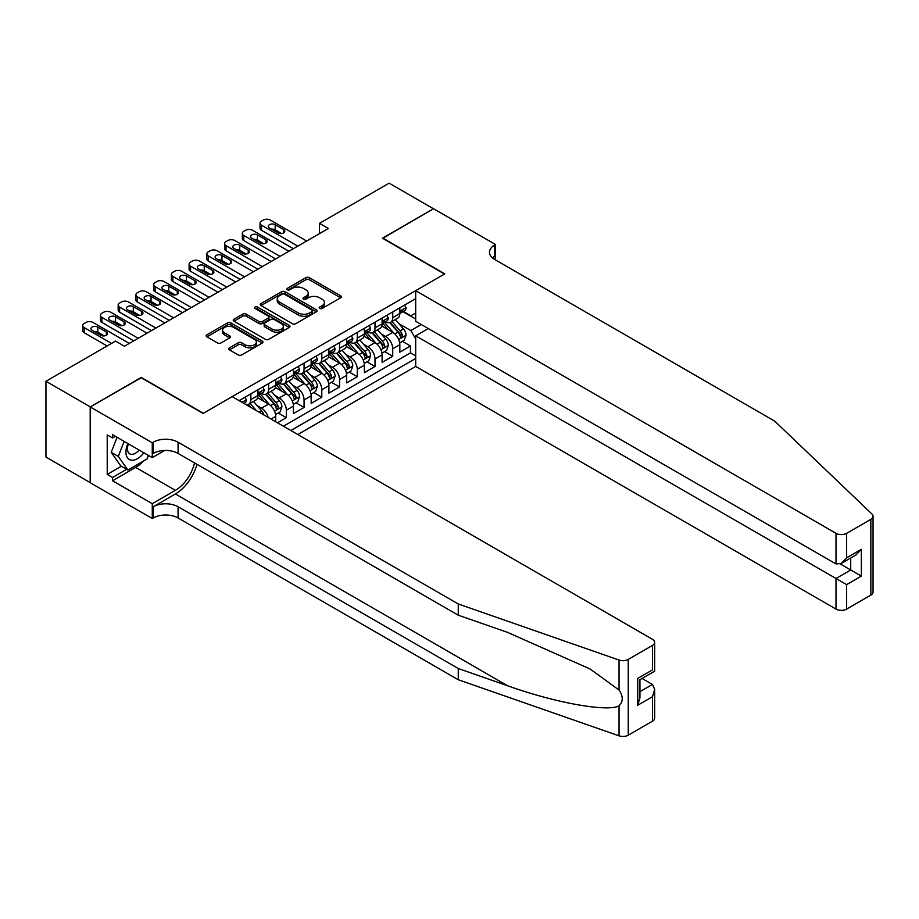 <?xml version="1.0" encoding="UTF-8"?>
<svg xmlns="http://www.w3.org/2000/svg" width="919" height="919" viewBox="0 0 919 919"><rect width="100%" height="100%" fill="white"/><g stroke="black" fill="none" stroke-linecap="round" stroke-linejoin="round"><path stroke-width="1.38" d="M319.72 308.462A1.723 0.999 0 0 0 322.155 308.462L340.65 297.79A2.458 1.424 0 0 0 341.374 296.78A2.458 1.424 0 0 0 340.65 295.78L309.324 277.687A2.458 1.424 0 0 0 305.843 277.687L287.348 288.371A1.723 0.999 0 0 0 286.843 289.071A1.723 0.999 0 0 0 287.348 289.772A1.723 0.999 0 0 0 289.784 289.772L292.173 288.394A7.88 4.549 0 0 1 303.316 288.394L305.924 289.899A7.88 4.549 0 0 1 308.233 293.115A7.88 4.549 0 0 1 305.924 296.332L303.534 297.71A1.723 0.999 0 0 0 303.029 298.422A1.723 0.999 0 0 0 303.534 299.123A1.723 0.999 0 0 0 305.97 299.123L308.37 297.745A7.88 4.549 0 0 1 319.502 297.745L322.121 299.249A7.88 4.549 0 0 1 324.43 302.466A7.88 4.549 0 0 1 322.121 305.682L319.72 307.061A1.723 0.999 0 0 0 319.215 307.762A1.723 0.999 0 0 0 319.72 308.462L319.72 307.061M229.428 347.841A2.458 1.424 0 0 0 228.705 348.841A2.458 1.424 0 0 0 229.428 349.852L238.216 354.929A2.458 1.424 0 0 0 241.697 354.929L262.237 343.063A2.458 1.424 0 0 0 262.96 342.063A2.458 1.424 0 0 0 262.237 341.052L230.899 322.96A2.458 1.424 0 0 0 227.418 322.96L206.878 334.826A2.458 1.424 0 0 0 206.166 335.826A2.458 1.424 0 0 0 206.878 336.836L217.504 342.959A2.458 1.424 0 0 0 220.985 342.959L229.773 337.893A2.458 1.424 0 0 0 230.497 336.882A2.458 1.424 0 0 0 229.773 335.883L224.512 332.839A6.582 3.802 0 0 1 222.582 330.151A6.582 3.802 0 0 1 226.648 326.636A6.582 3.802 0 0 1 233.817 327.463L254.448 339.375A6.582 3.802 0 0 1 256.378 342.063A6.582 3.802 0 0 1 252.311 345.567A6.582 3.802 0 0 1 245.132 344.751L241.697 342.764A2.458 1.424 0 0 0 238.216 342.764L229.428 347.841L229.428 349.852M141.273 377.755L90.28 406.887L45.95 381.282L45.95 457.053L90.2 482.601M141.273 377.445L203.34 413.286L444.52 274.034L382.453 238.205L433.435 208.762L389.105 183.168L319.502 223.351L319.502 233.598M45.95 381.282L115.553 341.098L124.421 346.222L328.359 228.475L319.502 223.351M292.357 323.672A2.458 1.424 0 0 0 295.838 323.672L316.377 311.805A2.458 1.424 0 0 0 317.089 310.806A2.458 1.424 0 0 0 316.377 309.795L285.039 291.714A2.458 1.424 0 0 0 281.559 291.714L261.019 303.569A2.458 1.424 0 0 0 260.295 304.568A2.458 1.424 0 0 0 261.019 305.579L292.357 323.672M255.7 308.841A1.723 0.999 0 0 1 257.446 309.083L257.446 307.038L289.301 325.429A2.458 1.424 0 0 1 290.025 326.429A2.458 1.424 0 0 1 289.301 327.44L268.762 339.295A2.458 1.424 0 0 1 265.281 339.295L233.954 321.202L233.954 319.192A2.458 1.424 0 0 0 233.231 320.203A2.458 1.424 0 0 0 233.954 321.202M233.954 319.192L242.742 314.126A2.458 1.424 0 0 1 246.223 314.126L258.928 321.455A2.458 1.424 0 0 0 262.409 321.455L268.245 318.089A2.458 1.424 0 0 0 268.968 317.089A2.458 1.424 0 0 0 268.245 316.079L255.011 308.439A1.723 0.999 0 0 1 254.506 307.739A1.723 0.999 0 0 1 255.574 306.82A1.723 0.999 0 0 1 257.446 307.038M277.469 422.809L286.337 417.685L278.262 413.022M274.792 395.354L279.238 397.927A10.029 5.79 60 0 1 286.337 410.207L293.425 406.118L293.425 413.584L304.063 407.45L295.998 402.786M292.518 385.118L296.975 387.68A10.029 5.79 60 0 1 304.063 399.972L311.162 395.882L311.162 403.349L321.799 397.203L313.735 392.551M310.254 374.872L314.712 377.445A10.029 5.79 60 0 1 321.799 389.736L328.899 385.635L328.899 393.114L339.536 386.968L331.472 382.315M327.991 364.636L332.437 367.209A10.029 5.79 60 0 1 339.536 379.49L346.635 375.4L346.635 382.878L357.273 376.733L349.197 372.069M345.728 354.401L350.173 356.974A10.029 5.79 60 0 1 357.273 369.254L364.361 365.165L364.361 372.632L375.009 366.497L366.934 361.833M363.453 344.166L367.91 346.727A10.029 5.79 60 0 1 375.009 359.019L382.097 354.918L382.097 362.396L392.735 356.25L392.735 348.783A10.029 5.79 -120 0 0 385.647 336.492L381.19 333.919M384.67 351.598L392.735 356.25M275.689 421.775L275.689 416.353A10.029 5.79 -120 0 0 268.601 404.073L257.63 397.732M268.187 417.444A10.029 5.79 60 0 0 261.501 408.162L257.056 405.589M293.425 406.118A10.029 5.79 -120 0 0 286.337 393.826L275.367 387.496M311.162 395.882A10.029 5.79 -120 0 0 304.063 383.591L293.104 377.261M328.899 385.635A10.029 5.79 -120 0 0 321.799 373.355L310.84 367.014M346.635 375.4A10.029 5.79 -120 0 0 339.536 363.108L328.565 356.779M364.361 365.165A10.029 5.79 -120 0 0 357.273 352.873L346.302 346.543M382.097 354.918A10.029 5.79 -120 0 0 375.009 342.638L364.039 336.308M297.779 434.526L415.698 366.44L836.003 609.102L836.003 578.488L850.718 569.987L850.718 557.994M290.852 430.529L415.698 358.456M415.698 298.664L239.078 400.638M261.41 393.366L261.501 393.424A10.029 5.79 60 0 0 266.521 393.918L273.621 389.817A10.029 5.79 -120 0 0 275.689 385.233L275.689 379.49M279.146 383.131L279.238 383.177A10.029 5.79 60 0 0 284.258 383.683L291.346 379.581A10.029 5.79 -120 0 0 293.425 374.986L293.425 369.254M296.883 372.884L296.975 372.942A10.029 5.79 60 0 0 301.995 373.436L309.083 369.346A10.029 5.79 -120 0 0 311.162 364.751L311.162 359.019M314.62 362.649L314.712 362.706A10.029 5.79 60 0 0 319.72 363.2L326.819 359.099A10.029 5.79 -120 0 0 328.899 354.516L328.899 348.783M332.345 352.414L332.437 352.459A10.029 5.79 60 0 0 337.457 352.965L344.556 348.864A10.029 5.79 -120 0 0 346.635 344.269L346.635 338.537M350.082 342.178L350.173 342.224A10.029 5.79 60 0 0 355.193 342.718L362.281 338.629A10.029 5.79 -120 0 0 364.361 334.034L364.361 328.301M367.818 331.931L367.91 331.989A10.029 5.79 60 0 0 372.93 332.483L380.018 328.393A10.029 5.79 -120 0 0 382.097 323.798L382.097 318.066M283.408 426.232L410.471 352.873L410.471 346.015L399.834 352.161L399.834 344.682A10.029 5.79 -120 0 0 392.735 332.402L381.776 326.061M385.555 321.696L385.647 321.753A10.029 5.79 -120 0 0 390.655 322.247A10.029 5.79 -120 0 0 392.735 317.652L392.735 311.92M390.655 322.247L397.755 318.146A10.029 5.79 -120 0 0 399.834 313.563L399.834 307.819M240.227 401.304L240.227 399.972M250.864 393.826L250.864 399.558A10.029 5.79 60 0 1 248.785 404.153A10.029 5.79 60 0 1 245.695 404.463M248.785 404.153L255.884 400.064A10.029 5.79 -120 0 0 257.963 395.469L257.963 389.736M268.601 383.591L268.601 389.323A10.029 5.79 60 0 1 266.521 393.918M286.337 373.355L286.337 379.087A10.029 5.79 60 0 1 284.258 383.683M304.063 363.108L304.063 368.841A10.029 5.79 60 0 1 301.995 373.436M321.799 352.873L321.799 358.605A10.029 5.79 60 0 1 319.72 363.2M339.536 342.638L339.536 348.37A10.029 5.79 60 0 1 337.457 352.965M357.273 332.402L357.273 338.135A10.029 5.79 60 0 1 355.193 342.718M375.009 322.155L375.009 327.888A10.029 5.79 60 0 1 372.93 332.483M375.009 359.019L375.009 366.497M357.273 369.254L357.273 376.733M339.536 379.49L339.536 386.968M321.799 389.736L321.799 397.203M304.063 399.972L304.063 407.45M286.337 410.207L286.337 417.685M415.698 338.996L410.827 330.553L398.926 323.683M410.827 330.553L421.293 324.51M402.936 311.656L415.698 319.031M403.28 311.461L410.827 315.814L415.698 313M402.407 341.351L410.471 346.015M410.471 352.873L415.698 355.894M320.409 308.715L322.121 307.727A7.88 4.549 0 0 0 324.43 304.511L324.43 302.466M308.233 293.115L308.233 295.16A7.88 4.549 0 0 1 305.924 298.376L304.223 299.364M340.627 297.813L309.324 279.744A2.458 1.424 0 0 0 305.843 279.744L288.038 290.013M316.377 309.795L316.377 311.805L285.039 293.758A2.458 1.424 0 0 0 281.559 293.758L261.053 305.602M312.023 311.507A1.723 0.999 0 0 0 312.529 310.806A1.723 0.999 0 0 0 312.023 310.105L284.522 294.218A1.723 0.999 0 0 0 282.076 294.218L279.56 295.677A7.88 4.549 0 0 0 277.251 298.893A7.88 4.549 0 0 0 279.56 302.11L298.353 312.965A7.88 4.549 0 0 0 309.496 312.965L312.023 311.507L312.023 313.551A1.723 0.999 0 0 0 312.529 312.851L312.529 310.806M277.251 298.893L277.251 300.938A7.88 4.549 0 0 0 279.56 304.155L279.56 302.11M312.023 313.551L309.496 315.01A7.88 4.549 0 0 1 298.353 315.01L279.56 304.155M233.977 321.225L242.742 316.17L242.742 314.126M268.968 317.089L268.968 319.134A2.458 1.424 0 0 1 268.245 320.134L262.409 323.499A2.458 1.424 0 0 1 258.928 323.499L246.223 316.17A2.458 1.424 0 0 0 242.742 316.17M257.446 309.083L289.267 327.451M272.116 329.071A6.582 3.802 0 0 0 279.296 329.898A6.582 3.802 0 0 0 283.362 326.383A6.582 3.802 0 0 0 281.432 323.695L274.161 319.502A2.458 1.424 0 0 0 270.68 319.502L264.844 322.868A2.458 1.424 0 0 0 264.132 323.867A2.458 1.424 0 0 0 264.844 324.878L272.116 329.071L272.116 331.116A6.582 3.802 0 0 0 279.296 331.943A6.582 3.802 0 0 0 283.362 328.428L283.362 326.383M264.132 323.867L264.132 325.912A2.458 1.424 0 0 0 264.844 326.923L264.844 324.878M272.116 331.116L264.844 326.923M256.378 342.063L256.378 344.108A6.582 3.802 0 0 1 252.311 347.623A6.582 3.802 0 0 1 245.132 346.796L241.697 344.809A2.458 1.424 0 0 0 238.216 344.809L229.463 349.863M222.582 330.151L222.582 332.196A6.582 3.802 0 0 0 224.512 334.884L224.512 332.839M229.773 335.883L229.773 337.893L224.512 334.884M262.202 343.086L230.899 325.016A2.458 1.424 0 0 0 227.418 325.016L206.913 336.848M399.685 342.925L404.268 340.283L406.037 335.159A6.651 3.837 -120 0 0 403.452 328.922L395.342 319.536M393.723 333.046L384.464 322.328M388.45 329.921L383.074 323.706A15.922 9.19 -120 0 0 382.58 323.143M389.759 322.603L397.95 332.092A6.651 3.837 60 0 1 400.316 336.676C401.316 338.008 402.028 337.595 402.453 335.446A6.651 3.837 -120 0 0 400.075 330.863L391.976 321.489M390.242 322.454L399.041 332.644A3.389 1.953 60 0 1 399.903 333.976L402.453 335.446M400.316 336.676L400.81 337.457M297.767 246.131L261.501 225.201A5.02 2.895 -0 0 1 260.043 223.156A5.02 2.895 -0 0 1 261.501 221.1L263.282 220.078A5.02 2.895 -0 0 1 270.37 220.078L306.636 241.019M260.043 223.156L260.043 228.268A5.02 2.895 180 0 0 261.501 230.313L293.333 248.693M404.532 305.108L406.037 307.716A6.651 3.837 60 0 1 404.659 310.656L401.293 312.609A6.651 3.837 -120 0 0 402.453 311.082L402.315 310.484M269.485 227.958A4.009 2.32 180 0 1 268.314 226.327A4.009 2.32 180 0 1 270.783 224.179A4.009 2.32 180 0 1 275.16 224.684L283.672 229.601A4.009 2.32 180 0 1 284.844 231.243A4.009 2.32 180 0 1 282.374 233.38A4.009 2.32 180 0 1 277.998 232.875L269.485 227.958M400.052 312.919L400.075 312.919A6.651 3.837 -120 0 0 401.293 312.609M401.592 310.576L402.453 311.082C402.028 310.071 401.327 310.484 400.316 312.311A6.651 3.837 60 0 1 399.834 313.253M271.576 229.164A4.009 2.32 180 0 1 275.16 229.807L281.582 233.518M127.867 443.532A16.301 9.408 120 0 0 131.693 460.235A16.301 9.408 120 0 0 143.858 452.757M128.419 443.843A11.166 6.444 120 0 0 129.774 453.837A11.166 6.444 120 0 0 131.417 454.342A11.166 6.444 120 0 0 139.114 450.023M148.43 455.399L147.029 458.995L127.879 470.057L120.791 465.956L111.222 452.343L117.058 437.283M127.879 470.057L118.31 456.433L124.145 441.384M111.222 452.343L118.31 456.433M428.3 328.554L415.698 335.826L846.64 584.622L846.64 609.102L870.844 595.121L870.844 519.35A7.524 4.342 0 0 0 873.05 516.283A7.524 4.342 0 0 0 871.97 514.031L774.82 421.212L494.617 259.445A17.553 10.132 180 0 1 489.482 252.277A17.553 10.132 180 0 1 494.617 245.109L495.594 244.546L433.527 208.716L382.718 238.354M415.698 335.826L415.698 366.44M382.718 238.044L444.785 273.885L415.698 290.68L836.003 533.33A7.524 4.342 0 0 0 846.64 533.33L870.844 519.35M495.594 244.546L495.065 259.698M415.698 290.68L415.698 321.282L836.003 563.944L836.003 533.33M873.05 516.283L873.05 592.054A7.524 4.342 180 0 1 870.844 595.121M846.64 609.102A7.524 4.342 180 0 1 836.003 609.102M492.412 257.883A17.553 10.132 180 0 1 494.617 256.321L494.617 245.109M840.253 563.944L861.356 576.133L846.64 584.622M846.64 533.33L846.64 557.799L841.322 563.416L836.003 563.944M846.64 557.799L861.356 549.298L856.037 554.915L841.322 563.416M652.456 721.208L652.456 696.74L654.661 689.319L654.661 718.141A7.524 4.342 180 0 1 652.456 721.208L628.24 735.189A7.524 4.342 180 0 1 619.038 735.832L458.259 679.738L458.259 668.527L178.068 506.76A17.553 10.132 -0 0 0 153.243 506.76L175.403 493.962A32.67 18.862 120 0 0 196.988 464.336M458.259 668.527L507.564 685.735C554.674 702.713 607.321 712.225 619.038 705.872C623.3 701.496 623.3 696.211 619.038 690.031L590.113 668.998L507.564 632.387L458.259 615.19L178.068 453.412A17.553 10.132 -0 0 0 153.243 453.412L153.243 442.211L152.267 442.774L90.2 406.933L141.009 377.606L203.076 413.435L232.162 396.64L652.456 639.302A7.524 4.342 -0 0 1 654.661 642.37A7.524 4.342 -0 0 1 652.456 645.437L628.24 659.417L628.24 735.189M458.259 679.738L178.068 517.971A17.553 10.132 -0 0 0 153.243 517.971L152.267 518.534L90.2 482.705L90.2 406.933M458.259 615.19L458.259 603.978L178.068 442.211A17.553 10.132 -0 0 0 153.243 442.211M619.038 690.031L619.038 660.06L458.259 603.978M143.502 461.039A28.213 16.289 -60 0 1 135.679 467.392L112.543 480.752L112.543 477.478L126.638 469.333M115.38 436.318L112.543 437.961L107.224 434.882L107.224 474.411L112.543 477.478M112.543 437.961L112.543 434.676L152.267 457.616L152.267 442.774M152.267 518.534L152.267 503.692L175.403 490.332A28.213 16.289 120 0 0 194.506 462.912M112.543 480.752L152.267 503.692M642.059 678.452L652.456 684.448L654.661 689.319M164.65 450.471L152.267 457.616M619.038 660.06A7.524 4.342 -0 0 0 628.24 659.417M107.224 474.411L121.319 466.266M652.456 696.74L637.729 705.241L639.934 697.82L639.934 679.681L654.661 671.18L654.661 642.37M637.729 705.241L637.729 678.406C640.6 680.071 640.6 680.071 637.729 678.406L652.456 669.917C655.327 671.571 655.327 671.571 652.456 669.917L652.456 645.437M381.948 353.16L386.531 350.518L388.3 345.395A6.651 3.837 -120 0 0 385.716 339.157L377.617 329.783M375.986 343.281L366.727 332.563M370.725 340.168L365.348 333.942A15.922 9.19 -120 0 0 364.854 333.39M372.023 332.85L380.213 342.339A6.651 3.837 60 0 1 382.591 346.911C383.591 348.244 384.291 347.841 384.716 345.682A6.651 3.837 -120 0 0 382.35 341.11L374.24 331.725M372.505 332.689L381.316 342.89A3.389 1.953 60 0 1 382.166 344.211L384.716 345.682M382.591 346.911L383.074 347.704M364.211 363.407L368.795 360.753L370.575 355.642A6.651 3.837 -120 0 0 367.979 349.404L359.88 340.019M358.261 353.528L348.99 342.798M352.988 350.403L347.612 344.177A15.922 9.19 -120 0 0 347.118 343.626M354.286 343.086L362.488 352.574A6.651 3.837 60 0 1 364.854 357.146C365.854 358.49 366.566 358.077 366.98 355.917A6.651 3.837 -120 0 0 364.613 351.345L356.515 341.96M354.768 342.925L363.579 353.126A3.389 1.953 60 0 1 364.429 354.447L366.98 355.917M364.854 357.146L365.337 357.939M346.486 373.642L351.058 371L352.839 365.877A6.651 3.837 -120 0 0 350.242 359.639L342.144 350.254M340.524 363.763L331.265 353.045M335.251 360.639L329.875 354.412A15.922 9.19 -120 0 0 329.381 353.861M336.549 353.321L344.751 362.81A6.651 3.837 60 0 1 347.118 367.393C348.117 368.726 348.829 368.312 349.243 366.164A6.651 3.837 -120 0 0 346.877 361.581L338.778 352.207M337.032 353.172L345.843 363.361A3.389 1.953 60 0 1 346.693 364.682L349.243 366.164M347.118 367.393L347.6 368.174M328.749 383.878L333.333 381.236L335.102 376.112A6.651 3.837 -120 0 0 332.517 369.875L324.407 360.489M322.787 373.999L313.528 363.281M317.514 370.874L312.138 364.659A15.922 9.19 -120 0 0 311.644 364.096M318.824 363.556L327.015 373.045A6.651 3.837 60 0 1 329.381 377.629C330.38 378.961 331.093 378.559 331.518 376.399A6.651 3.837 -120 0 0 329.14 371.816L321.041 362.442M319.307 363.407L328.106 373.596A3.389 1.953 60 0 1 328.968 374.929L331.518 376.399M329.381 377.629L329.864 378.421M280.042 256.378L243.776 235.436A5.02 2.895 -0 0 1 242.306 233.392A5.02 2.895 -0 0 1 243.776 231.347L245.545 230.313A5.02 2.895 -0 0 1 252.645 230.313L288.911 251.255M242.306 233.392L242.306 238.503A5.02 2.895 180 0 0 243.776 240.56L275.608 258.94M386.796 315.355L388.3 317.963A6.651 3.837 60 0 1 386.933 320.903L383.556 322.845A6.651 3.837 -120 0 0 384.716 321.317L384.579 320.731M251.749 238.205A4.009 2.32 180 0 1 250.577 236.562A4.009 2.32 180 0 1 253.058 234.425A4.009 2.32 180 0 1 257.423 234.931L265.936 239.836A4.009 2.32 180 0 1 267.119 241.479A4.009 2.32 180 0 1 264.638 243.615A4.009 2.32 180 0 1 260.261 243.121L251.749 238.205M382.315 323.155L382.35 323.155A6.651 3.837 -120 0 0 383.556 322.845M383.855 320.823L384.716 321.317C384.303 320.317 383.591 320.72 382.591 322.546A6.651 3.837 60 0 1 382.097 323.488M253.839 239.411A4.009 2.32 180 0 1 257.423 240.043L263.856 243.753M262.306 266.613L226.04 245.672A5.02 2.895 -0 0 1 224.569 243.627A5.02 2.895 -0 0 1 226.04 241.582L227.809 240.56A5.02 2.895 -0 0 1 234.908 240.56L271.174 261.49M224.569 243.627L224.569 248.75A5.02 2.895 180 0 0 226.04 250.795L257.871 269.175M369.059 325.59L370.575 328.198A6.651 3.837 60 0 1 369.197 331.139L365.819 333.08A6.651 3.837 -120 0 0 366.98 331.552L366.842 330.966M234.023 248.44A4.009 2.32 180 0 1 232.84 246.797A4.009 2.32 180 0 1 235.321 244.661A4.009 2.32 180 0 1 239.698 245.166L248.21 250.083A4.009 2.32 180 0 1 249.382 251.714A4.009 2.32 180 0 1 246.901 253.862A4.009 2.32 180 0 1 242.536 253.357L234.023 248.44M364.59 333.39L364.613 333.39A6.651 3.837 -120 0 0 365.819 333.08M366.118 331.058L366.98 331.552C366.566 330.553 365.854 330.966 364.854 332.781A6.651 3.837 60 0 1 364.361 333.723M236.103 249.646A4.009 2.32 180 0 1 239.698 250.278L246.12 253.989M244.569 276.849L208.303 255.919A5.02 2.895 -0 0 1 206.832 253.862A5.02 2.895 -0 0 1 208.303 251.817L210.083 250.795A5.02 2.895 -0 0 1 217.171 250.795L253.437 271.737M206.832 253.862L206.832 258.986A5.02 2.895 180 0 0 208.303 261.03L240.135 279.41M351.334 335.826L352.839 338.433A6.651 3.837 60 0 1 351.46 341.374L348.094 343.327A6.651 3.837 -120 0 0 349.243 341.788L349.105 341.202M216.287 258.676A4.009 2.32 180 0 1 215.115 257.044A4.009 2.32 180 0 1 217.585 254.896A4.009 2.32 180 0 1 221.961 255.402L230.474 260.318A4.009 2.32 180 0 1 231.645 261.949A4.009 2.32 180 0 1 229.176 264.098A4.009 2.32 180 0 1 224.799 263.592L216.287 258.676M346.854 343.637L346.877 343.637A6.651 3.837 -120 0 0 348.094 343.327M348.393 341.294L349.243 341.788C348.829 340.788 348.117 341.202 347.118 343.017A6.651 3.837 60 0 1 346.635 343.97M218.377 259.882A4.009 2.32 180 0 1 221.961 260.525L228.383 264.235M226.832 287.096L190.566 266.154A5.02 2.895 -0 0 1 189.107 264.109A5.02 2.895 -0 0 1 190.566 262.053L192.347 261.03A5.02 2.895 -0 0 1 199.434 261.03L235.701 281.972M189.107 264.109L189.107 269.221A5.02 2.895 180 0 0 190.566 271.277L222.398 289.646M333.597 346.061L335.102 348.68A6.651 3.837 60 0 1 333.723 351.621L330.358 353.562A6.651 3.837 -120 0 0 331.518 352.034L331.368 351.437M198.55 268.922A4.009 2.32 180 0 1 197.378 267.28A4.009 2.32 180 0 1 199.848 265.143A4.009 2.32 180 0 1 204.225 265.637L212.737 270.554A4.009 2.32 180 0 1 213.909 272.196A4.009 2.32 180 0 1 211.439 274.333A4.009 2.32 180 0 1 207.062 273.828L198.55 268.922M329.117 353.872L329.14 353.872A6.651 3.837 -120 0 0 330.358 353.562M330.656 351.54L331.518 352.034C331.093 351.035 330.392 351.437 329.381 353.264A6.651 3.837 60 0 1 328.899 354.206M200.641 270.117A4.009 2.32 180 0 1 204.225 270.76L210.646 274.471M311.013 394.125L315.596 391.471L317.365 386.359A6.651 3.837 -120 0 0 314.78 380.11L306.682 370.736M305.051 384.234L295.792 373.516M299.789 381.121L294.413 374.895A15.922 9.19 -120 0 0 293.919 374.343M301.087 373.803L309.278 383.292A6.651 3.837 60 0 1 311.656 387.864C312.655 389.208 313.356 388.794 313.781 386.635A6.651 3.837 -120 0 0 311.415 382.063L303.304 372.677M301.57 373.642L310.369 383.843A3.389 1.953 60 0 1 311.231 385.164L313.781 386.635M311.656 387.864L312.138 388.657M209.107 297.331L172.841 276.389A5.02 2.895 -0 0 1 171.371 274.344A5.02 2.895 -0 0 1 172.841 272.3L174.61 271.277A5.02 2.895 -0 0 1 181.709 271.277L217.964 292.208M171.371 274.344L171.371 279.468A5.02 2.895 180 0 0 172.841 281.513L204.673 299.893M315.86 356.308L317.365 358.915A6.651 3.837 60 0 1 315.987 361.856L312.621 363.798A6.651 3.837 -120 0 0 313.781 362.27L313.643 361.684M180.813 279.158A4.009 2.32 180 0 1 179.642 277.515A4.009 2.32 180 0 1 182.123 275.378A4.009 2.32 180 0 1 186.488 275.884L195 280.789A4.009 2.32 180 0 1 196.184 282.432A4.009 2.32 180 0 1 193.702 284.568A4.009 2.32 180 0 1 189.325 284.074L180.813 279.158M311.38 364.108L311.415 364.108A6.651 3.837 -120 0 0 312.621 363.798M312.919 361.776L313.781 362.27C313.368 361.27 312.655 361.672 311.656 363.499A6.651 3.837 60 0 1 311.162 364.441M182.904 280.364A4.009 2.32 180 0 1 186.488 280.996L192.921 284.706M293.276 404.36L297.859 401.718L299.628 396.594A6.651 3.837 -120 0 0 297.044 390.357L288.945 380.971M287.325 394.481L278.055 383.751M282.053 391.356L276.676 385.13A15.922 9.19 -120 0 0 276.182 384.579M283.351 384.039L291.553 393.527A6.651 3.837 60 0 1 293.919 398.099C294.919 399.443 295.631 399.03 296.044 396.882A6.651 3.837 -120 0 0 293.678 392.298L285.579 382.913M283.833 383.878L292.644 394.079A3.389 1.953 60 0 1 293.494 395.4L296.044 396.882M293.919 398.099L294.402 398.892M191.37 307.566L155.104 286.625A5.02 2.895 -0 0 1 153.634 284.58A5.02 2.895 -0 0 1 155.104 282.535L156.873 281.513A5.02 2.895 -0 0 1 163.973 281.513L200.239 302.454M153.634 284.58L153.634 289.703A5.02 2.895 180 0 0 155.104 291.748L186.936 310.128M298.124 366.543L299.628 369.151A6.651 3.837 60 0 1 298.261 372.092L294.884 374.044A6.651 3.837 -120 0 0 296.044 372.505L295.907 371.919M163.088 289.393A4.009 2.32 180 0 1 161.905 287.762A4.009 2.32 180 0 1 164.386 285.614A4.009 2.32 180 0 1 168.763 286.119L177.275 291.036A4.009 2.32 180 0 1 178.447 292.667A4.009 2.32 180 0 1 175.966 294.815A4.009 2.32 180 0 1 171.6 294.31L163.088 289.393M293.655 374.355L293.678 374.355A6.651 3.837 -120 0 0 294.884 374.044M295.183 372.011L296.044 372.505C295.631 371.506 294.919 371.919 293.919 373.734A6.651 3.837 60 0 1 293.425 374.688M165.167 290.599A4.009 2.32 180 0 1 168.763 291.243L175.184 294.942M275.539 414.595L280.123 411.953L281.903 406.83A6.651 3.837 -120 0 0 279.307 400.592L271.208 391.207M269.589 404.716L260.33 393.998M264.316 401.592L258.94 395.377A15.922 9.19 -120 0 0 258.446 394.814M265.614 394.274L273.816 403.763A6.651 3.837 60 0 1 276.182 408.346C277.182 409.679 277.894 409.265 278.308 407.117A6.651 3.837 -120 0 0 275.941 402.533L267.843 393.16M266.096 394.125L274.907 404.314A3.389 1.953 60 0 1 275.757 405.647L278.308 407.117M276.182 408.346L276.665 409.127M173.634 317.802L137.368 296.871A5.02 2.895 -0 0 1 135.897 294.827A5.02 2.895 -0 0 1 137.368 292.77L139.137 291.748A5.02 2.895 -0 0 1 146.236 291.748L182.502 312.69M135.897 294.827L135.897 299.939A5.02 2.895 180 0 0 137.368 301.983L169.199 320.363M280.398 376.779L281.903 379.386A6.651 3.837 60 0 1 280.525 382.327L277.159 384.28A6.651 3.837 -120 0 0 278.308 382.752L278.17 382.155M145.351 299.628A4.009 2.32 180 0 1 144.168 297.997A4.009 2.32 180 0 1 146.649 295.849A4.009 2.32 180 0 1 151.026 296.355L159.538 301.271A4.009 2.32 180 0 1 160.71 302.914A4.009 2.32 180 0 1 158.229 305.051A4.009 2.32 180 0 1 153.864 304.545L145.351 299.628M275.918 384.59L275.941 384.59A6.651 3.837 -120 0 0 277.159 384.28M277.458 382.247L278.308 382.752C277.894 381.741 277.182 382.155 276.182 383.97A6.651 3.837 60 0 1 275.689 384.923M147.442 300.835A4.009 2.32 180 0 1 151.026 301.478L157.448 305.188M263.822 414.928A6.651 3.837 -120 0 0 261.582 410.827L253.472 401.454M256.332 410.598L250.106 403.395M248.371 404.36L251.197 407.634M247.889 404.521L249.968 406.922M155.897 328.049L119.631 307.107A5.02 2.895 -0 0 1 118.16 305.062A5.02 2.895 -0 0 1 119.631 303.017L121.411 301.983A5.02 2.895 -0 0 1 128.499 301.983L164.765 322.925M118.16 305.062L118.16 310.174A5.02 2.895 180 0 0 119.631 312.23L151.463 330.61M262.662 387.025L264.167 389.633A6.651 3.837 60 0 1 262.788 392.574L259.422 394.515A6.651 3.837 -120 0 0 260.582 392.987L260.433 392.402M127.615 309.875A4.009 2.32 180 0 1 126.443 308.233A4.009 2.32 180 0 1 128.913 306.096A4.009 2.32 180 0 1 133.289 306.59L141.802 311.507A4.009 2.32 180 0 1 142.973 313.149A4.009 2.32 180 0 1 140.504 315.286A4.009 2.32 180 0 1 136.127 314.792L127.615 309.875M258.182 394.825L258.205 394.825A6.651 3.837 -120 0 0 259.422 394.515M259.721 392.493L260.582 392.987C260.157 391.988 259.445 392.39 258.446 394.217A6.651 3.837 60 0 1 257.963 395.159M129.705 311.082A4.009 2.32 180 0 1 133.289 311.713L139.711 315.424M138.172 338.284L101.906 317.342A5.02 2.895 -0 0 1 100.435 315.297A5.02 2.895 -0 0 1 101.906 313.253L103.675 312.23A5.02 2.895 -0 0 1 110.762 312.23L147.029 333.16M100.435 315.297L100.435 320.421A5.02 2.895 180 0 0 101.906 322.466L133.737 340.846M244.925 397.261L246.43 399.868A6.651 3.837 60 0 1 245.051 402.809L243.949 403.452M109.878 320.111A4.009 2.32 180 0 1 108.706 318.468A4.009 2.32 180 0 1 111.188 316.331A4.009 2.32 180 0 1 115.553 316.837L124.065 321.753A4.009 2.32 180 0 1 125.248 323.385A4.009 2.32 180 0 1 122.767 325.533A4.009 2.32 180 0 1 118.39 325.027L109.878 320.111M111.969 321.317A4.009 2.32 180 0 1 115.553 321.949L121.986 325.659M111.567 343.407L84.169 327.589A5.02 2.895 -0 0 1 82.699 325.533A5.02 2.895 -0 0 1 84.169 323.488L85.938 322.466A5.02 2.895 -0 0 1 93.037 322.466L129.303 343.407M82.699 325.533L82.699 330.656A5.02 2.895 180 0 0 84.169 332.701L107.132 345.958M92.153 330.346A4.009 2.32 180 0 1 90.97 328.715A4.009 2.32 180 0 1 93.451 326.567A4.009 2.32 180 0 1 97.828 327.072L106.34 331.989A4.009 2.32 180 0 1 107.512 333.62A4.009 2.32 180 0 1 105.03 335.768A4.009 2.32 180 0 1 100.665 335.263L92.153 330.346M94.232 331.552A4.009 2.32 180 0 1 97.828 332.196L104.249 335.906M261.501 408.162L268.601 404.073M279.238 397.927L286.337 393.826M296.975 387.68L304.063 383.591M314.712 377.445L321.799 373.355M332.437 367.209L339.536 363.108M350.173 356.974L357.273 352.873M367.91 346.727L375.009 342.638M385.647 336.492L392.735 332.402M392.735 317.652L399.834 313.563M250.864 399.558L257.963 395.469M268.601 389.323L275.689 385.233M286.337 379.087L293.425 374.986M304.063 368.841L311.162 364.751M321.799 358.605L328.899 354.516M339.536 348.37L346.635 344.269M357.273 338.135L364.361 334.034M375.009 327.888L382.097 323.798M392.735 348.783L399.834 344.682M270.99 419.064L275.689 416.353M322.121 307.727L322.121 305.682M303.534 299.123L303.534 297.71M305.924 298.376L305.924 296.332M287.348 289.772L287.348 288.371M305.843 279.744L305.843 277.687M309.324 279.744L309.324 277.687M340.65 297.79L340.65 295.78M261.019 305.579L261.019 303.569M281.559 293.758L281.559 291.714M285.039 293.758L285.039 291.714M298.353 315.01L298.353 312.965M309.496 315.01L309.496 312.965M246.223 316.17L246.223 314.126M258.928 323.499L258.928 321.455M262.409 323.499L262.409 321.455M268.245 320.134L268.245 318.089M289.301 327.44L289.301 325.429M238.216 344.809L238.216 342.764M241.697 344.809L241.697 342.764M245.132 346.796L245.132 344.751M206.878 336.836L206.878 334.826M227.418 325.016L227.418 322.96M230.899 325.016L230.899 322.96M262.237 343.063L262.237 341.052M398.674 339.525L405.991 335.286M400.075 330.863L403.452 328.922M394.779 333.93L397.95 332.092M261.501 230.313L261.501 225.201M405.991 307.647L399.834 311.208M275.16 224.684L275.16 229.807M283.672 229.601L283.672 232.875M861.356 549.298L861.356 576.133M507.564 685.735L175.403 493.962M178.068 453.412L178.068 442.211M178.068 506.76L178.068 517.971M619.038 735.832L619.038 705.872M153.243 506.76L153.243 517.971M135.679 467.392L175.403 490.332M639.934 691.674L652.456 684.448M380.937 349.76L388.255 345.533M382.35 341.11L385.716 339.157M377.043 344.166L380.213 342.339M363.2 359.995L370.529 355.768M364.613 351.345L367.979 349.404M359.318 354.401L362.488 352.574M345.464 370.231L352.793 366.003M346.877 361.581L350.242 359.639M341.581 364.636L344.751 362.81M327.738 380.477L335.056 376.239M329.14 371.816L332.517 369.875M323.844 374.883L327.015 373.045M243.776 240.56L243.776 235.436M388.255 317.882L382.097 321.443M257.423 234.931L257.423 240.043M265.936 239.836L265.936 243.121M226.04 250.795L226.04 245.672M370.529 328.117L364.361 331.679M239.698 245.166L239.698 250.278M248.21 250.083L248.21 253.357M208.303 261.03L208.303 255.919M352.793 338.364L346.635 341.914M221.961 255.402L221.961 260.525M230.474 260.318L230.474 263.592M190.566 271.277L190.566 266.154M335.056 348.6L328.899 352.161M204.225 265.637L204.225 270.76M212.737 270.554L212.737 273.828M310.002 390.713L317.319 386.485M311.415 382.063L314.78 380.11M306.107 385.118L309.278 383.292M172.841 281.513L172.841 276.389M317.319 358.835L311.162 362.396M186.488 275.884L186.488 280.996M195 280.789L195 284.074M292.265 400.948L299.594 396.721M293.678 392.298L297.044 390.357M288.382 395.354L291.553 393.527M155.104 291.748L155.104 286.625M299.594 369.082L293.425 372.632M168.763 286.119L168.763 291.243M177.275 291.036L177.275 294.31M274.528 411.184L281.857 406.956M275.941 402.533L279.307 400.592M270.645 405.601L273.816 403.763M137.368 301.983L137.368 296.871M281.857 379.317L275.689 382.878M151.026 296.355L151.026 301.478M159.538 301.271L159.538 304.545M259.158 412.229L261.582 410.827M119.631 312.23L119.631 307.107M264.121 389.553L257.963 393.114M133.289 306.59L133.289 311.713M141.802 311.507L141.802 314.792M101.906 322.466L101.906 317.342M246.384 399.788L241.996 402.327M115.553 316.837L115.553 321.949M124.065 321.753L124.065 325.027M84.169 332.701L84.169 327.589M97.828 327.072L97.828 332.196M106.34 331.989L106.34 335.263"/></g></svg>
